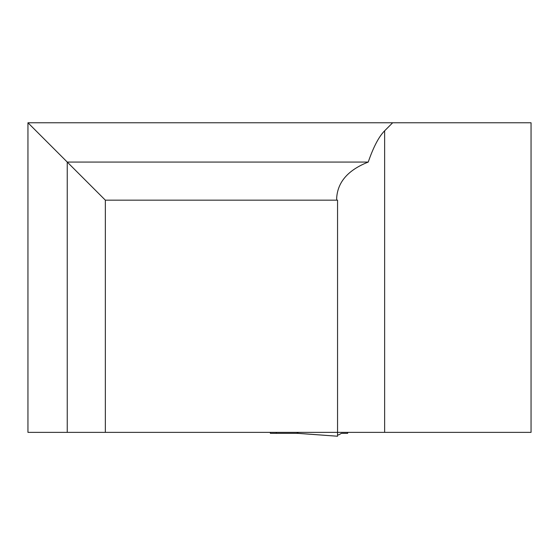 <?xml version="1.0" encoding="UTF-8"?>
<svg xmlns="http://www.w3.org/2000/svg" width="559" height="559" viewBox="0 0 559 559"><rect width="100%" height="100%" fill="white"/><g stroke="black" fill="none" stroke-linecap="round" stroke-linejoin="round"><path stroke-width="0.84" d="M336.735 200.171L336.665 198.228C337.58 182.059 348.103 170.006 368.234 162.061C373.426 147.01 378.897 136.592 384.641 130.799L392.663 122.77L531.05 122.77L531.05 432.373L337.552 432.373L337.552 200.171L105.351 200.171L105.351 432.373L337.363 432.373M105.351 432.373L27.95 432.373L27.95 122.77L105.351 200.171M392.663 122.77L27.95 122.77M368.234 162.061L67.241 162.061L67.241 432.373M347.74 432.373L347.656 433.337L341.423 433.337L338.775 434.867L337.552 434.811L337.552 432.386L337.552 436.23L337.552 434.811L337.552 436.23L298.038 433.337M270.276 432.373L270.36 433.337L298.031 433.337L297.856 432.373M297.528 433.337L296.927 432.373L297.528 433.337L337.538 436.23M276.551 433.337L276.104 432.373M384.641 130.799L384.641 432.373"/></g></svg>

